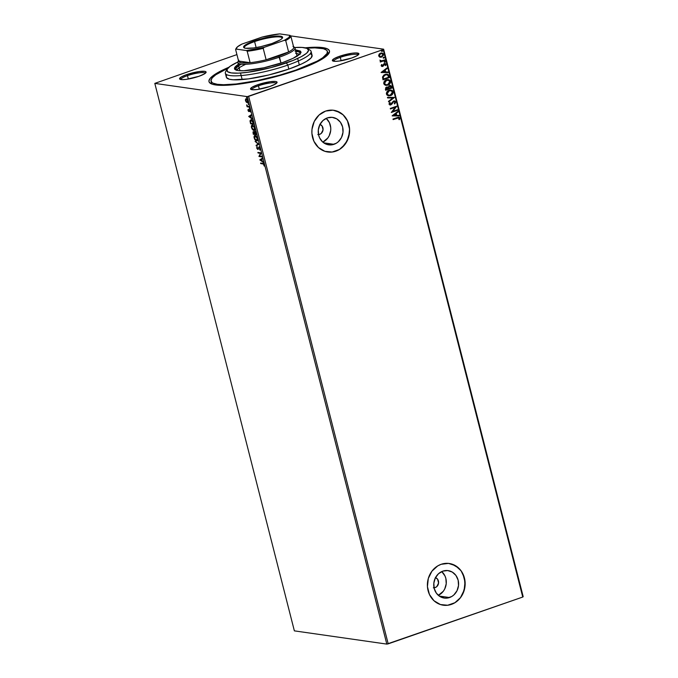 <?xml version="1.0" encoding="UTF-8"?>
<svg xmlns="http://www.w3.org/2000/svg" width="678" height="678" viewBox="0 0 678 678"><rect width="100%" height="100%" fill="white"/><g stroke="black" fill="none" stroke-linecap="round" stroke-linejoin="round"><path stroke-width="1.02" d="M211.536 82.063A60.054 11.28 -14.3 0 0 212.146 84.174A60.054 11.28 165.7 0 1 211.544 83.131L211.036 81.131M296.778 70.232A62.156 11.67 165.7 0 1 210.655 83.521A62.156 11.67 165.7 0 1 228.85 67.258L216.519 73.377L210.282 78.207L208.934 80.885L209.129 82.021L211.239 83.818L213.146 84.47L221.994 85.36L234.91 84.606L250.775 82.275L274.149 77.072L291.387 72.046L306.71 66.52L318.804 60.978L326.635 55.884L329.516 51.698L329.322 50.562L327.211 48.757L319.906 47.333L305.134 47.816A62.156 11.67 165.7 0 1 328.898 53.384A62.156 11.67 165.7 0 1 296.778 70.232M340.28 57.342A12.645 2.373 -14.3 0 0 333.618 61.223A12.645 2.373 165.7 0 1 340.28 57.342L341.144 60.74L340.28 57.342A12.645 2.373 165.7 0 1 358.12 54.977A12.645 2.373 -14.3 0 0 340.28 57.342L339.551 56.274L340.28 57.342M351.696 58.011A13.696 2.576 165.7 0 1 332.72 60.935A13.696 2.576 165.7 0 1 339.551 56.274L334.008 58.698L332.381 60.605L335.22 61.342L339.17 61.045L351.696 58.011L357.238 55.579L358.865 53.672L356.035 52.935L352.077 53.24L339.551 56.274A13.696 2.576 165.7 0 1 353.348 53.087A13.696 2.576 165.7 0 1 358.772 54.299A13.696 2.576 165.7 0 1 351.696 58.011M258.454 85.801A12.645 2.373 -14.3 0 0 251.801 89.682A12.645 2.373 165.7 0 1 258.454 85.801L259.318 89.199L258.454 85.801A12.645 2.373 165.7 0 1 276.293 83.436A12.645 2.373 -14.3 0 0 258.454 85.801L257.733 84.733L258.454 85.801M269.878 86.47A13.696 2.576 165.7 0 1 250.902 89.394A13.696 2.576 165.7 0 1 257.733 84.733L252.191 87.165L250.563 89.064L251.987 89.716L257.352 89.504L269.878 86.47L275.421 84.038L277.048 82.14L275.624 81.487L270.259 81.699L257.733 84.733A13.696 2.576 165.7 0 1 271.531 81.546A13.696 2.576 165.7 0 1 276.955 82.758A13.696 2.576 165.7 0 1 269.878 86.47M187.475 75.639A12.645 2.373 -14.3 0 0 180.823 79.521A12.645 2.373 165.7 0 1 187.475 75.639L188.34 79.038L187.475 75.639A12.645 2.373 165.7 0 1 205.315 73.275A12.645 2.373 -14.3 0 0 187.475 75.639L186.755 74.572L187.475 75.639M198.9 76.309A13.696 2.576 165.7 0 1 179.924 79.233A13.696 2.576 165.7 0 1 186.755 74.572L181.212 77.004L179.585 78.902L182.416 79.64L186.374 79.343L198.9 76.309L204.442 73.877L206.07 71.97L204.646 71.326L199.281 71.537L186.755 74.572A13.696 2.576 165.7 0 1 200.552 71.385A13.696 2.576 165.7 0 1 205.976 72.597A13.696 2.576 165.7 0 1 198.9 76.309M319.821 124.311L322.075 125.981L323.05 129.82L321.279 133.388L319.643 134.371L318.457 134.202L319.643 134.371A5.271 4.712 -81.9 0 1 318.533 134.6M435.352 577.529L437.598 579.198L438.573 583.038L436.801 586.606L435.166 587.589L433.979 587.419L435.166 587.589A5.271 4.712 -81.9 0 1 434.056 587.826M334.017 144.312A13.865 12.399 -81.9 0 1 328.686 144.846A13.865 12.399 -81.9 0 1 318.245 132.346A13.865 12.399 -81.9 0 1 327.288 117.921L332.118 117.336L336.737 118.845L340.415 122.226L342.619 126.956L342.992 132.32L341.492 137.507L338.339 141.719L336.288 143.253L331.618 144.872L326.804 144.406L322.575 141.914L319.575 137.778L318.685 135.278L318.313 129.913L319.813 124.735L322.965 120.523L327.288 117.921A13.865 12.399 -81.9 0 1 332.618 117.396A13.865 12.399 -81.9 0 1 343.06 129.888A13.865 12.399 -81.9 0 1 334.017 144.312L323.72 142.838L334.017 144.312M449.539 597.538A13.865 12.399 -81.9 0 1 444.209 598.064A13.865 12.399 -81.9 0 1 433.767 585.572A13.865 12.399 -81.9 0 1 442.81 571.147L447.65 570.554L452.26 572.062L455.938 575.444L458.142 580.173L458.514 585.546L457.014 590.724L453.862 594.937L451.811 596.471L447.141 598.089L444.709 598.123L440.098 596.615L436.412 593.233L434.208 588.504L433.835 583.131L435.335 577.953L438.488 573.741L442.81 571.147A13.865 12.399 -81.9 0 1 448.141 570.613A13.865 12.399 -81.9 0 1 458.582 583.105A13.865 12.399 -81.9 0 1 449.539 597.538L439.242 596.064L449.539 597.538M443.285 605.208L443.192 605.2A21.069 18.84 98.1 0 0 451.285 604.395L451.379 604.403A21.069 18.84 -81.9 0 1 443.285 605.208A21.069 18.84 -81.9 0 1 427.411 586.224A21.069 18.84 -81.9 0 1 441.158 564.299L437.708 565.918L431.92 571.19L428.31 578.47L427.437 586.64L429.437 594.47L433.988 600.75L440.42 604.539L447.734 605.251L454.828 602.784L460.625 597.513L462.743 594.064L465.023 586.182L464.455 578.029L461.108 570.834L455.514 565.698L448.505 563.401L441.158 564.299A21.069 18.84 -81.9 0 1 449.26 563.494A21.069 18.84 -81.9 0 1 465.125 582.478A21.069 18.84 -81.9 0 1 451.379 604.403L451.285 604.395A21.069 18.84 98.1 0 0 465.032 582.487A21.069 18.84 98.1 0 0 449.192 563.486M327.694 151.982A21.069 18.84 98.1 0 0 335.763 151.169L335.856 151.186A21.069 18.84 -81.9 0 1 327.762 151.991A21.069 18.84 -81.9 0 1 311.888 133.007A21.069 18.84 -81.9 0 1 325.635 111.082L319.067 115.023L314.27 121.421L311.99 129.303L311.914 133.422L313.906 141.244L318.465 147.533L324.898 151.321L332.212 152.033L339.305 149.567L345.094 144.295L348.704 137.015L349.577 128.845L347.577 121.015L343.026 114.735L339.983 112.48L332.983 110.183L325.635 111.082A21.069 18.84 -81.9 0 1 333.729 110.277A21.069 18.84 -81.9 0 1 349.602 129.261A21.069 18.84 -81.9 0 1 335.856 151.186L335.763 151.169A21.069 18.84 98.1 0 0 349.509 129.269A21.069 18.84 98.1 0 0 333.669 110.268M294.362 630.862L154.813 83.386L247.267 96.623L386.816 644.1L294.362 630.862L386.816 644.1L247.267 96.623L154.813 83.386L236.927 54.596L154.813 83.386L294.362 630.862M245.86 100.497L245.885 99.098L245.495 100.615L246.267 102.132L247.817 102.581L248.021 101.2L247.165 99.42L245.826 98.878L245.411 100.191L246.267 102.132L247.572 102.751M246.656 104.861L247.097 106.743L249.487 107.09L249.351 106.548L247.521 106.124L246.656 104.861L247.097 106.743L249.487 107.09L249.351 106.548L247.707 106.234L246.656 104.861M250.47 111.997L249.919 109.895L249.267 109.751L248.75 111.056L248.08 109.489L248.419 111.294L249.157 111.548L249.75 110.26L250.47 111.997L250.504 110.929L249.529 109.692L248.75 111.056L248.08 109.489L248.012 110.48L248.894 111.599L249.674 110.234L250.47 111.997M251.174 119.726L250.021 121.091L250.597 123.803L253.869 124.277L252.877 121.108L251.174 119.726L250.038 120.692L250.597 123.803L253.869 124.277L253.453 122.642L251.021 119.633M254.818 131.524L254.267 132.507L253.403 131.752L253.258 134.244L256.53 134.71L255.784 132.346L254.818 131.524L254.267 132.507L252.996 131.905L253.258 134.244L256.53 134.71L254.606 131.54M258.937 144.16L255.072 141.355L258.14 144.007L256.089 145.355L256.242 145.94L258.937 144.16L255.072 141.355L258.14 144.007L256.089 145.355L256.242 145.94L258.937 144.16M262.055 156.398L259.623 156.05L261.157 152.889L257.894 152.423L258.03 152.965L260.471 153.313L258.928 156.474L262.191 156.94L262.055 156.398L259.623 156.05L261.157 152.889L257.894 152.423L258.03 152.965L260.471 153.313L258.928 156.474L262.191 156.94L262.055 156.398M262.81 163.356L260.598 163.042L260.733 163.584L263.428 164.025L264.242 166.076L263.564 163.601L260.598 163.042L260.733 163.584L263.276 163.762L260.733 163.584L261.013 163.101L263.276 163.762L264.242 166.076L264.276 164.805L262.81 163.356M259.793 159.889L263.64 162.61L262.259 161.152L261.759 159.177L262.615 158.61L262.471 158.016L259.793 159.889L263.64 162.61L262.259 161.152L261.759 159.177L262.615 158.61L262.471 158.016L259.793 159.889M258.064 148.796L257.047 148.151L256.92 146.821L256.708 148.101L257.725 149.448L259.14 147.592L259.852 148.719L259.564 149.635L260.123 149.745L260.047 148.296L259.055 147.058L257.75 148.914L256.92 146.821L256.708 148.101L257.793 149.457L259.021 147.558L259.827 148.618L259.844 150.101L260.157 148.626L259.047 146.906M257.191 140.838L256.564 140.956C257.496 141.117 257.835 140.295 257.572 138.498L255.165 135.558C254.216 135.388 253.877 136.219 254.148 138.049L257.106 140.897L257.691 139.109L256.784 136.778L255.47 135.634L254.199 136.049L254.623 139.261L255.937 140.727L256.92 140.838L255.572 139.973M252.809 129.413L254.547 130.405L253.903 130.523C254.835 130.684 255.174 129.862 254.911 128.057L252.504 125.116C251.555 124.947 251.216 125.777 251.487 127.608L253.903 130.523L254.445 130.456L255.03 128.676L254.123 126.337L252.657 125.15L251.538 125.608L251.962 128.82L253.275 130.286L254.258 130.396L252.911 129.532M248.741 116.514L252.58 119.235L251.199 117.777L250.699 115.802L251.563 115.235L251.411 114.65L248.716 116.43L252.58 119.235L251.199 117.777L250.699 115.802L251.563 115.235L251.411 114.65L248.741 116.514M249.69 108.768L249.309 107.946L249.589 108.726L249.462 107.861L249.851 108.353M248.64 104.624L248.258 103.81L248.538 104.59L248.411 103.726L248.792 104.217M246.919 97.878L246.538 97.064L246.817 97.835L246.69 96.979L247.072 97.463M383.197 49.57L522.746 597.047L388.197 643.854L248.648 96.378L383.197 49.57L247.267 96.623L248.648 96.378L388.197 643.854L386.816 644.1L522.746 597.047L383.197 49.57L383.638 49.189L291.184 35.951L383.638 49.189L383.197 49.57M381.833 52.96L383.494 54.274L381.926 52.977L380.595 53.121L379.078 54.223L378.68 55.943L379.816 57.13L381.163 57.206L383.494 55.215L383.324 53.833L382.29 53.053L379.765 53.545L378.638 55.723L380.248 57.24M379.917 60.122L380.866 61.257L380.18 61.495L380.324 62.037L384.968 60.418L384.833 59.876L381.316 60.918L379.917 60.122L380.866 61.257L380.18 61.495L380.324 62.037L384.968 60.418L380.299 61.952L384.968 60.418L384.833 59.876L381.655 60.893L379.917 60.122M385.68 65.563L385.994 64.105L384.875 63.461L383.723 63.986L382.621 65.834L381.799 65.69L382.07 64.715L381.587 64.537L381.163 65.639L381.799 66.452L382.858 66.334L384.833 64.037L385.68 65.563L386.028 64.232L384.401 63.554L382.901 65.605L381.756 65.571L382.07 64.715L381.587 64.537L381.189 65.808L382.672 66.41L384.562 64.088L385.477 64.486L385.172 65.402L385.68 65.563M388.935 75.978L388.223 74.614L387.163 74.148L383.96 74.944L382.519 77.004L382.985 79.818L389.35 77.606L388.935 75.978L389.164 77.58L388.935 75.978L387.079 74.131L385.146 74.368L382.519 77.004L382.985 79.818L389.35 77.606L382.968 79.733L389.164 77.58L388.935 75.978M390.308 85.487L391.655 86.64L391.07 85.75L389.757 85.521L388.079 87.284L386.952 87.004L385.723 87.632L385.646 90.259L392.011 88.047L391.655 86.64L390.409 85.504L389.426 85.614L388.079 87.284L387.426 87.004M394.418 97.496L387.46 97.369L387.613 97.954L392.876 97.979L388.477 101.369L388.63 101.954L394.401 97.403L387.46 97.369L387.613 97.954L392.876 97.979L388.477 101.369L388.63 101.954L394.418 97.496M397.537 109.734L392.808 111.378L396.647 106.226L390.282 108.438L390.418 108.972L395.164 107.327L391.316 112.489L397.681 110.268L397.537 109.734L392.808 111.378L396.681 106.344L390.282 108.438L390.418 108.972L395.164 107.327L391.316 112.489L397.681 110.268L397.537 109.734M397.283 117.557L392.986 119.057L393.13 119.591L398.613 117.836L399.206 118.396L398.884 119.548L399.444 119.65L399.842 118.065L398.732 117.209L392.986 119.057L393.13 119.591L397.172 118.091L393.104 119.506L397.172 118.091L399.189 118.303L398.884 119.548L399.444 119.65L399.842 118.065L398.927 117.226L397.283 117.557M392.189 115.904L399.122 115.938L398.969 115.353L396.749 115.345L396.249 113.37L398.105 111.938L397.952 111.353L392.164 115.811L399.122 115.938L398.969 115.353L396.749 115.345L396.249 113.37L398.105 111.938L397.952 111.353L392.164 115.811L399.122 115.938L392.181 115.879M390.248 102.734L389.748 102.446L388.994 104.056L390.562 104.988L393.587 101.615L395.011 101.98L394.299 103.624L394.732 103.946L395.749 102.039L394.859 100.988L393.469 101.064L390.367 104.446L389.697 104.039L390.248 102.734L389.748 102.446L389.019 104.175L390.825 104.912L393.164 101.946L394.333 101.488L393.562 101.522L395.079 102.158L394.299 103.624L394.732 103.946L395.715 101.886L394.545 103.92L395.715 101.886L394.528 100.903L393.621 101.005L390.664 104.387L389.672 103.954L390.248 102.734M390.901 90.005L393.138 91.759L390.994 90.013L389.104 90.233C387.257 90.835 386.375 92.132 386.46 94.132L388.536 95.835L391.07 95.386L393.121 93.064L392.503 90.683L389.681 90.072L387.07 91.649L386.375 93.471L386.85 94.928L388.486 95.827L390.511 95.623L388.452 95.818M388.24 79.563L390.477 81.318L388.333 79.572L386.443 79.792C384.596 80.394 383.714 81.699 383.799 83.691L385.875 85.394L388.409 84.945L390.46 82.623L389.842 80.241L387.019 79.631L384.409 81.207L383.714 83.03L384.307 84.631L385.824 85.386L387.85 85.182L385.79 85.386M381.129 72.529L388.07 72.563L387.918 71.978L385.697 71.97L385.189 69.995L387.045 68.563L386.901 67.978L381.104 72.444L388.07 72.563L387.918 71.978L385.697 71.97L385.189 69.995L387.045 68.563L386.901 67.978L381.129 72.529M384.545 61.359L385.375 61.647L384.731 61.384L384.316 62.02L385.282 62.054L384.918 61.351L384.299 61.91L384.96 62.283L384.129 61.995M383.485 57.215L384.316 57.511L383.672 57.249L383.256 57.876L384.223 57.91L383.867 57.206L383.248 57.774L383.901 58.147L383.07 57.85M381.765 50.469L382.595 50.765L381.951 50.494L381.536 51.13L382.502 51.164L382.146 50.46L381.528 51.028L382.18 51.392L381.35 51.104M523.187 596.665L383.638 49.189L523.187 596.665L522.746 597.047L523.187 596.665M327.415 51.46A60.054 11.28 165.7 0 1 295.845 70.097L295.947 70.52L295.845 70.097L317.126 61.156L322.677 57.8L327.101 53.418L327.288 51.096L326.542 50.147L323.406 48.723L314.855 47.867L306.549 48.206A60.054 11.28 165.7 0 1 327.415 51.46L327.923 53.46A60.054 11.28 165.7 0 1 327.906 54.664A60.054 11.28 -14.3 0 0 327.423 52.52M332.118 152.025L339.212 149.55M342.331 147.228L347.119 140.829L349.407 132.947L349.484 128.828L347.483 121.006M345.492 117.599L342.932 114.718L336.5 110.929M447.641 605.242L454.735 602.776M457.853 600.445L460.531 597.496L464.133 590.224L465.006 582.046L463.015 574.224M461.015 570.825L458.455 567.935L452.031 564.147M438.327 595.335A13.865 12.399 98.1 0 0 441.734 571.579L444.963 575.927L445.853 578.419L446.226 583.783L444.726 588.97L443.327 591.241L438.327 595.335M435.522 577.597A5.271 4.712 -81.9 0 1 438.607 582.622A5.271 4.712 -81.9 0 1 435.166 587.589L433.327 587.818M322.804 142.117A13.865 12.399 98.1 0 0 326.211 118.362L329.44 122.701L330.754 127.854L330.703 130.566L329.203 135.744L327.805 138.015L322.804 142.117M319.999 124.371A5.271 4.712 -81.9 0 1 323.075 129.405A5.271 4.712 -81.9 0 1 319.643 134.371L317.804 134.6M398.834 117.209L399.842 118.065L399.257 119.625L399.689 118.243L398.859 117.218M398.537 117.828L399.189 118.303M399.003 118.277L397.172 118.091L398.672 117.879M397.8 111.463L398.105 111.938L396.062 113.345L396.562 115.311L396.062 113.345L397.8 111.463M398.791 115.353L398.935 115.913L398.791 115.353M395.469 113.802L393.52 115.302L395.469 113.802L393.52 115.302L395.655 113.828L396.037 115.336L393.706 115.328L396.037 115.336L395.469 113.802M397.376 109.785L397.681 110.268L391.291 112.404L397.494 110.243L397.376 109.785M394.977 107.293L390.401 108.895L394.977 107.293M396.477 106.277L392.621 111.353L396.477 106.277M393.749 101.547L391.723 104.302L389.892 104.997M389.799 104.988L390.825 104.912M389.706 102.505L389.486 103.929L390.469 104.361L389.486 103.929L389.706 102.505M390.664 104.387L389.672 103.954M394.435 100.895L395.528 101.861L394.367 100.878M390.181 104.42L389.486 103.929M390.375 104.963L391.537 104.276L392.977 101.912L394.189 101.471M392.689 97.954L387.604 97.929L392.689 97.954M390.511 95.623C392.325 95.013 393.206 93.725 393.138 91.759L392.952 91.733C393.02 93.7 392.138 94.988 390.325 95.598L390.511 95.623M388.299 95.801L391.418 95.047L392.935 93.039L392.706 91.14L390.681 89.971M391.418 95.047L391.901 94.657M392.316 90.657L391.816 90.31M388.757 95.251L387.121 94.327L387.096 92.403L388.825 90.835L390.952 90.64M390.706 90.581L389.053 90.742L390.799 90.598L392.486 92.005L390.367 95.081L388.808 95.259L387.104 93.878L389.24 90.776L386.918 93.852L388.714 95.242M387.333 86.987L388.079 87.284L386.562 87.098L385.392 89.267L385.646 90.259L392.011 88.047L385.629 90.174L392.011 88.047L390.579 85.572M388.079 87.284L387.163 86.962M390.062 86.081L391.223 87.733L388.858 88.555L388.714 86.979L390.062 86.081L389.375 86.123L388.46 87.369L388.596 88.259L389.562 86.157L391.223 87.733L388.672 88.53L388.731 86.581L390.359 86.182M385.833 88.903L386.172 87.784L387.121 87.538L386.519 87.606L385.977 89.462L385.833 88.903M386.706 87.64L387.824 87.809L388.206 88.784L386.163 89.488L386.002 88.301L386.706 87.64L388.206 88.784L385.977 89.462L386.519 87.606L387.231 87.555M389.562 86.157L389.994 86.064M387.85 85.182C389.664 84.581 390.545 83.292 390.477 81.318L390.291 81.292C390.359 83.267 389.477 84.547 387.663 85.157L387.85 85.182M385.977 85.403L388.757 84.614L390.274 82.597L390.045 80.699L388.019 79.529M388.757 84.614L389.24 84.216M389.655 80.216L389.155 79.868M386.096 84.809L384.46 83.886L384.434 81.97L386.163 80.394L388.291 80.199M388.045 80.148L386.392 80.309L388.138 80.157L389.825 81.563L387.706 84.64L386.146 84.826L384.443 83.436L386.579 80.335L384.257 83.411L386.053 84.809M386.977 74.122L388.748 75.944L387.257 74.182M386.96 74.775L385.096 74.877L383.011 77.055L383.316 79.029L383.197 77.08L385.282 74.902L386.774 74.716L387.884 75.326L388.562 77.292L383.316 79.029L383.367 76.097L386.274 74.665M386.748 68.097L387.045 68.563L385.002 69.97L385.511 71.944L385.002 69.97L386.748 68.097M387.74 71.978L388.07 72.563L381.121 72.504L387.884 72.538L387.74 71.978M384.409 70.427L382.468 71.927L384.409 70.427L382.468 71.927L384.596 70.453L384.985 71.961L382.655 71.953L384.985 71.961L384.409 70.427M381.561 64.571L382.07 64.715L381.57 65.546L382.324 65.851L381.57 65.546L381.561 64.571M382.511 65.876L381.756 65.571M385.146 63.469L384.401 63.554M384.214 63.529L386.028 64.232L385.494 65.529L385.841 64.198L384.935 63.444M384.562 64.088L385.477 64.486M381.824 66.469L383.163 65.961L384.375 64.063L383.35 65.986L381.892 66.478M381.977 66.495L382.672 66.41M382.104 65.893L381.57 65.546M384.316 62.02L384.96 62.283L385.375 61.647L384.731 61.384M385.375 61.647L384.96 62.283M384.579 62.3L385.189 61.834L384.824 61.325M381.655 60.893L380.451 60.478M384.672 59.935L384.782 60.393L384.672 59.935M381.129 60.893L380.265 60.452M383.256 57.876L383.901 58.147L384.316 57.511L383.672 57.249M384.316 57.511L383.901 58.147M383.528 58.155L384.129 57.698L383.773 57.189M379.816 57.13L381.604 57.088L383.307 54.24L381.604 57.088L379.629 57.105M380.07 57.215L382.019 56.782L383.307 55.189L383.138 53.808L381.773 52.952M382.858 53.452L382.104 53.028M381.706 53.537L380.544 53.638L379.061 55.723L380.739 53.664L381.799 53.545L382.917 54.469L381.468 56.545L380.189 56.63L379.197 56.045L379.239 54.681L380.392 53.698L381.824 53.562M380.231 56.638L379.061 55.723L380.324 56.647M381.536 51.13L382.18 51.392L382.595 50.765L381.951 50.494M382.595 50.765L382.18 51.392M381.807 51.409L382.409 50.943L382.053 50.435M389.24 90.776L391.579 90.844L392.554 92.522L391.638 94.335L389.426 95.284L387.858 94.912L387.053 93.615L387.613 91.894L389.24 90.776M386.579 80.335L388.918 80.411L389.892 82.089L388.977 83.903L386.765 84.843L384.968 84.292L384.384 82.911L384.951 81.462L386.579 80.335M383.502 79.055L383.197 77.08L383.951 75.673L386.07 74.716L387.782 75.207L388.562 77.292L383.502 79.055M380.739 53.664L382.307 53.706L382.96 54.825L382.061 56.249L380.57 56.681L379.214 55.393L380.739 53.664M264.31 164.635L263.276 163.762L263.954 164.008M263.522 162.144L260.157 159.762L263.522 162.144M260.572 159.957L261.776 159.262L262.157 160.771L260.572 159.957L261.479 159.364L261.861 160.872L260.572 159.957M262.149 156.754L258.928 156.474L260.835 153.186L258.03 152.965L258.301 152.482L260.835 153.186L259.284 156.347L262.149 156.754M260.233 148.88L260.098 149.787L259.564 149.635L260.191 148.49M257.793 149.457L257.496 148.863M257.072 147.974L257.284 146.694M258.004 148.796L258.496 147.906L257.64 148.914M258.894 147.016L258.496 147.906L259.259 146.889M258.979 146.94L258.343 148.524M257.089 147.024L257.021 147.736M257.318 148.601L258.216 149.338M256.581 145.719L256.089 145.355L258.496 143.88L255.555 141.694L258.496 143.88L256.454 145.228L256.581 145.719M255.165 135.558L254.691 135.592M254.513 137.922C254.242 136.092 254.581 135.261 255.53 135.431M256.564 140.956L257.021 140.922M255.47 139.854L257.208 140.838M254.979 135.498L254.394 137.295M255.047 136.151L256.708 136.609M257.716 139.27L257.013 140.304M255.292 135.998L257.242 138.465L256.42 140.422L254.479 138.075L255.665 135.973L255.123 136.092M257.242 138.465L256.852 140.371L255.657 140.041L254.547 138.329L254.614 136.354L255.809 136.286L257.242 138.465M256.462 136.371L255.301 136.1M256.962 140.304L256.42 140.422M257.157 140.27L257.708 139.321M253.369 133.125L253.767 131.625M254.826 131.498L254.631 132.38L255.182 131.396M253.479 131.676L253.258 132.625M255.072 132.015L255.631 132.091M253.614 132.346L254.648 132.998L255.318 131.93L254.953 132.702M253.453 133.752L253.911 132.168L253.403 132.303L254.801 133.803L253.453 133.752L253.453 132.286L254.504 133.905L253.453 133.752M254.801 133.498L253.911 132.168L253.674 133.066L253.547 132.295M255.589 132.057L254.962 132.057L256.055 134.125L254.843 133.947L254.962 132.057L256.352 134.024L254.843 133.947L254.623 133.032M252.504 125.116L252.03 125.15M251.852 127.481C251.58 125.65 251.919 124.82 252.869 124.998M253.903 130.523L254.36 130.49M252.318 125.057L251.733 126.854M252.386 125.718L254.047 126.176M255.055 128.828L254.352 129.862M252.631 125.557L254.581 128.032L253.758 129.981L251.818 127.633L253.004 125.532L252.462 125.65M254.581 128.032L254.191 129.93L252.996 129.608L251.852 127.761L251.953 125.922L253.148 125.845L254.581 128.032M253.801 125.939L252.64 125.659M254.301 129.862L253.758 129.981M254.504 129.829L255.047 128.879M250.945 119.667L250.385 120.964L251.538 119.599M251.182 120.201L252.606 120.676M251.258 120.167L253.691 123.582L250.792 123.311L250.402 121.421L251.674 120.142L251.089 120.26M252.792 121.65L253.394 123.684L250.792 123.311L250.657 120.438L251.818 120.447L252.792 121.65M252.521 120.582L251.309 120.269M252.462 118.769L249.106 116.396L252.462 118.769M249.521 116.591L250.716 115.887L251.106 117.396L249.521 116.591L250.419 115.989L250.809 117.497L249.521 116.591M248.656 111.006L249.258 111.472L248.445 109.361M248.656 110.361L249.292 110.836L248.75 111.056M248.894 111.006L249.199 109.819M250.58 111.404L250.165 111.658L250.589 110.828L249.674 110.234L250.182 110.167M249.58 110.243L250.038 110.107M249.563 109.692L249.292 110.836M250.055 108.641L249.301 108.277L249.826 107.734M249.648 107.955L249.953 108.599M249.436 106.904L247.097 106.743L247.36 106.234L249.436 106.904M249.004 104.497L248.25 104.132L248.767 103.598M248.589 103.819L248.902 104.463M247.241 102.776L247.97 100.971L246.233 98.819L245.521 99.225L246.597 98.691M246.233 98.819L245.521 99.225M247.606 102.649L246.623 102.005L247.606 102.649M246.182 98.751L245.775 100.064M246.436 99.268L247.436 99.658M248.106 101.437L247.623 102.115M246.207 99.488L247.173 99.429M247.724 102.098L246.224 101.59L245.792 100.666L246.377 99.361L247.936 100.844L247.106 102.242L245.792 100.666L245.953 99.48L247.419 100.276L247.529 102.115L248.08 101.658M247.284 97.751L246.529 97.386L247.046 96.852M246.868 97.073L247.182 97.708M254.589 132.829L254.962 132.057M247.529 102.115L247.106 102.242M227.24 69.02L225.723 71.47A44.248 8.314 -14.3 0 0 243.249 75.368A44.248 8.314 -14.3 0 0 287.811 65.088L286.37 62.944A42.138 7.916 165.7 0 1 243.927 72.741A42.138 7.916 165.7 0 1 227.24 69.02A42.138 7.916 165.7 0 1 237.825 62.029L230.181 66.232L227.079 69.309L227.469 71.605L231.325 72.919L238.317 73.156L247.834 72.275L271.031 67.588L293.108 60.427L301.303 56.672L306.617 53.223L308.566 50.375L306.998 48.392L302.049 47.426L294.142 47.562M297.04 55.994A29.501 5.543 165.7 0 1 297.074 56.155L294.998 47.977A29.501 5.543 165.7 0 1 279.489 57.13A29.501 5.543 -14.3 0 0 294.21 47.079L292.964 46.375M300.108 53.079A33.188 6.229 165.7 0 1 300.074 53.799M300.871 51.816A34.239 6.433 165.7 0 1 282.87 62.444L263.895 67.792L243.826 70.741L238.148 70.554L235.012 69.478L234.69 67.614L238.656 64.173M295.845 70.097A60.054 11.28 165.7 0 1 211.036 81.123A60.054 11.28 165.7 0 1 227.8 68.283L215.774 74.775L212.282 77.809L210.977 80.394L211.909 82.436L213.206 83.225L217.409 84.318L223.596 84.716L236.071 83.987L256.928 80.674L279.65 75.173L295.845 70.097M225.325 73.207L226.35 77.216A44.248 8.314 -14.3 0 0 288.836 69.097L287.811 65.088A44.248 8.314 165.7 0 1 225.325 73.207A44.248 8.314 165.7 0 1 226.816 70.156M226.444 77.487L229.3 79.233L233.147 79.784L248.377 78.894L268.522 75.029L288.836 69.097A44.248 8.314 -14.3 0 0 312.1 55.359L311.083 51.35A44.248 8.314 165.7 0 1 287.811 65.088L288.836 69.097L301.956 63.8L306.744 61.249L311.185 57.808L312.007 55.096L310.499 53.808M295.472 49.825L300.371 51.07L300.905 52.231L300.159 53.706L293.023 58.35L282.87 62.444A34.239 6.433 165.7 0 1 234.512 68.732A34.239 6.433 165.7 0 1 239.368 63.757M226.579 75.775L226.308 76.682M240.843 64.096A34.239 6.433 -14.3 0 0 234.749 69.207M238.91 65.181L236.325 67.003L234.732 69.317M301.049 52.613L298.837 51.265L295.727 50.825M236.275 70.198L235.961 68.385L238.656 65.791M295.006 51.155L298.905 51.918L300.032 52.876L299.93 54.164M236.164 70.097A33.188 6.229 165.7 0 1 235.791 69.47A33.188 6.229 165.7 0 1 241.376 64.164M245.792 64.283A33.188 6.229 -14.3 0 0 236.571 70.224M300.134 54.359L295.515 53.164M239.173 67.8L236.478 70.393M296.981 55.816L297.074 56.359M239.927 70.724A29.501 5.543 165.7 0 1 239.876 70.571L237.825 62.545A29.501 5.543 165.7 0 1 238.512 60.834M287.811 65.088A44.248 8.314 -14.3 0 0 309.897 50.011L307.397 48.587A42.138 7.916 165.7 0 1 286.37 62.944L287.811 65.088M294.761 47.519A42.138 7.916 165.7 0 1 307.397 48.587M254.606 41.587A19.492 3.661 -14.3 0 0 244.572 48.002A19.492 3.661 165.7 0 1 244.36 47.638A19.492 3.661 165.7 0 1 254.606 41.587L256.131 47.57L254.606 41.587A19.492 3.661 165.7 0 1 282.133 38.01A19.492 3.661 165.7 0 1 282.116 38.434A19.492 3.661 -14.3 0 0 273.59 37.129A19.492 3.661 -14.3 0 0 254.606 41.587L254.174 40.951L254.606 41.587M272.014 43.502A20.12 3.78 165.7 0 1 244.131 47.807A20.12 3.78 165.7 0 1 254.174 40.951L261.496 38.731L272.573 36.493L278.378 36.053L282.548 37.137L281.675 38.858L280.158 39.934L272.014 43.502L260.861 46.646L253.606 47.96L245.724 48.265L244.317 47.901L243.699 46.536L246.029 44.519L254.174 40.951A20.12 3.78 165.7 0 1 274.437 36.273A20.12 3.78 165.7 0 1 282.412 38.044A20.12 3.78 165.7 0 1 272.014 43.502M293.625 46.985A28.442 5.339 165.7 0 1 293.752 47.494A28.442 5.339 165.7 0 1 288.608 51.952A28.442 5.339 165.7 0 1 278.768 56.062L281.006 63.079L279.489 57.13A29.501 5.543 165.7 0 1 237.825 62.545M293.574 46.799A29.501 5.543 165.7 0 1 294.998 47.977M238.851 60.164L238.097 61.384A29.501 5.543 -14.3 0 0 249.775 63.986A29.501 5.543 -14.3 0 0 279.489 57.13L278.768 56.062A28.442 5.339 165.7 0 1 266.123 59.774L263.208 48.341L264.301 47.307L284.294 40.349L285.701 40.519L288.608 51.952L266.123 59.774L278.768 56.062L288.608 51.952L266.123 59.774A28.442 5.339 165.7 0 1 250.114 62.673L238.563 61.02L239.334 62.13L241.614 62.8L250.114 62.673A28.442 5.339 165.7 0 1 238.563 61.02L235.647 49.587L236.139 49.079L246.411 50.553L247.199 51.24L250.114 62.673L238.563 61.02L235.647 49.587A28.442 5.339 165.7 0 1 236.207 48.358M236.393 48.002L235.936 48.731A28.442 5.339 -14.3 0 0 235.647 49.587L236.139 49.079A27.815 5.221 165.7 0 1 236.393 48.002A27.815 5.221 165.7 0 1 241.885 44.095L261.886 37.146A27.815 5.221 165.7 0 1 279.777 33.9L290.048 35.375A27.815 5.221 165.7 0 1 284.294 40.349L288.777 37.57L290.048 35.375L290.837 36.061L290.048 35.375L279.777 33.9L261.886 37.146L241.885 44.095L237.402 46.884L236.139 49.079L246.411 50.553L264.301 47.307L284.294 40.349L285.701 40.519A28.442 5.339 -14.3 0 0 290.837 36.061L293.752 47.494L290.837 36.061A28.442 5.339 165.7 0 1 285.701 40.519L288.608 51.952A28.442 5.339 -14.3 0 0 293.752 47.494L293.566 46.884M250.114 62.673A28.442 5.339 -14.3 0 0 266.123 59.774L263.208 48.341A28.442 5.339 165.7 0 1 247.199 51.24L250.114 62.673M247.199 51.24A28.442 5.339 -14.3 0 0 263.208 48.341L264.301 47.307A27.815 5.221 165.7 0 1 246.411 50.553L247.199 51.24M244.877 48.231L244.131 47.807M299.337 65.003L297.676 58.461M242.173 79.58L240.58 73.334"/></g></svg>
